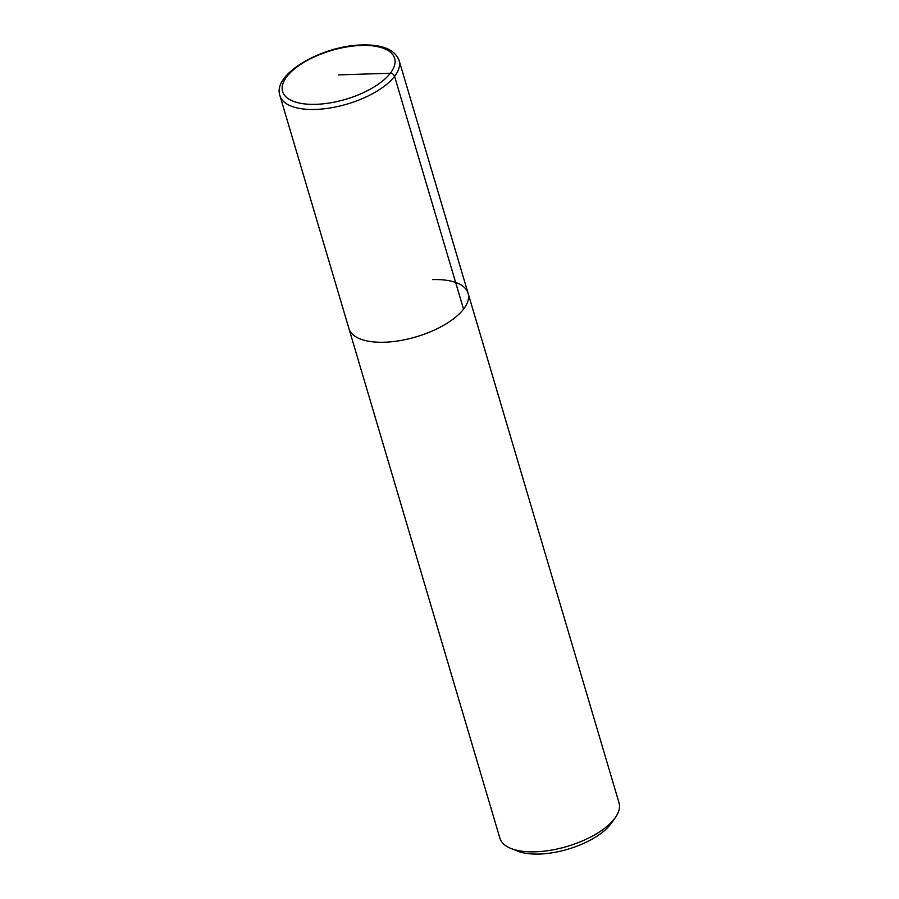 <?xml version="1.0" encoding="UTF-8"?>
<svg xmlns="http://www.w3.org/2000/svg" width="899" height="899" viewBox="0 0 899 899"><rect width="100%" height="100%" fill="white"/><g stroke="black" fill="none" stroke-linecap="round" stroke-linejoin="round"><path stroke-width="1.35" d="M511.014 848.487A62.143 27.049 -16.5 0 0 535.355 851.814A62.143 27.049 -16.5 0 0 615.321 817.584L611.32 823.248A55.929 24.34 -16.5 0 1 539.355 854.05A55.929 24.34 -16.5 0 1 517.442 851.05L511.014 848.487A62.143 27.049 -16.5 0 1 499.878 838.149L348.924 328.562A62.143 27.049 -16.5 0 0 384.401 342.227A62.143 27.049 -16.5 0 0 444.533 324.797A62.143 27.049 -16.5 0 0 468.087 293.265A62.143 27.049 163.5 0 1 444.533 324.797A62.143 27.049 163.5 0 1 384.401 342.227A62.143 27.049 163.5 0 1 348.924 328.562L279.971 95.766C271.869 74.246 321.977 45.591 362.083 44.95C382.524 44.444 394.875 49.614 399.122 60.469A62.143 27.049 163.5 0 1 375.568 91.99A62.143 27.049 163.5 0 1 315.448 109.431A62.143 27.049 163.5 0 1 279.971 95.766M432.61 279.6A62.143 27.049 163.5 0 1 468.087 293.265L399.122 60.469M615.321 817.584A62.143 27.049 -16.5 0 0 619.029 802.852L468.087 293.265M338.597 74.898L390.323 73.235A3.731 2.877 37.6 0 1 394.571 76.336L463.536 309.144M361.252 45.456A58.413 25.419 163.5 0 1 390.323 73.235A58.413 25.419 163.5 0 1 315.942 104.329A58.413 25.419 163.5 0 1 286.871 76.561A58.413 25.419 163.5 0 1 361.252 45.456"/></g></svg>

